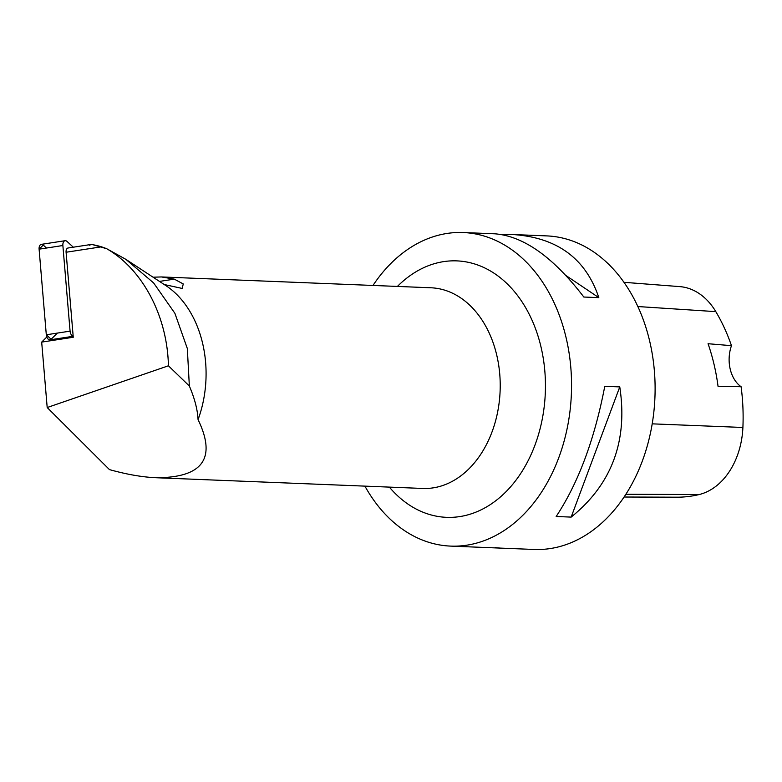 <?xml version="1.0" encoding="UTF-8"?>
<svg xmlns="http://www.w3.org/2000/svg" width="782" height="782" viewBox="0 0 782 782"><rect width="100%" height="100%" fill="white"/><g stroke="black" fill="none" stroke-linecap="round" stroke-linejoin="round"><path stroke-width="1.17" d="M89.568 244.707L68.063 248.002A4.389 2.61 81.3 0 0 66.089 252.244L73.254 337.257L41.681 342.105L47.194 407.53L168.423 365.79L189.352 386.025L187.318 348.498L174.885 313.299L153.604 282.918L125.863 259.341L106.743 248.744C142.744 269.467 167.368 316.182 168.423 365.79M89.92 245.528C89.148 244.551 90.194 244.297 93.048 244.746L106.743 248.744M153.067 277.199L161.454 276.945L174.308 279.135L183.271 283.964L182.138 288.431L164.288 284.54M46.812 337.003L41.681 342.105M47.194 407.53L109.46 469.611C126.801 474.439 142.363 477.147 156.165 477.734L422.818 488.457A100.419 73.322 -87.7 0 0 434.196 487.694A100.419 73.322 -87.7 0 0 500.206 383.258A100.419 73.322 -87.7 0 0 430.882 287.776L161.454 276.945M125.853 259.35L165.813 285.567A100.419 73.322 92.3 0 1 198.061 419.621C216.751 458.33 202.792 477.704 156.165 477.734M93.048 244.746A130.545 95.316 92.3 0 1 105.199 248.109M189.352 386.025C194.659 398.468 197.572 409.66 198.061 419.621M372.985 285.45A156.908 114.573 92.3 0 1 463.208 232.537A156.908 114.573 92.3 0 1 571.525 381.743A156.908 114.573 92.3 0 1 468.398 544.927A156.908 114.573 92.3 0 1 450.608 546.1A156.908 114.573 92.3 0 1 364.911 486.121M450.608 546.1L534.165 549.463A156.908 114.573 -87.7 0 0 551.955 548.28A156.908 114.573 -87.7 0 0 655.081 385.096A156.908 114.573 -87.7 0 0 546.765 235.9L512.953 234.541C557.116 237.493 585.738 258.519 598.826 297.639L583.831 297.033C553.353 257.219 523.705 236.144 494.879 233.808L463.208 232.537M604.769 386.308L619.764 386.904C627.995 440.892 611.798 484.293 571.163 517.097L556.168 516.501C578.338 482.953 594.535 439.552 604.769 386.308M500.05 234.277L512.953 234.541M500.353 548.104L495.182 547.635M624.085 497.02L676.899 497.196A171.004 124.866 -87.7 0 0 699.147 494.547A70.585 51.534 -87.7 0 0 742.9 427.471A171.004 124.866 -87.7 0 0 741.101 386.738L718.032 386.269A171.884 125.501 92.3 0 0 708.062 343.718L731.473 345.673A171.004 124.866 -87.7 0 0 715.813 311.637A70.585 51.534 -87.7 0 0 679.724 286.613L623.977 282.312M731.473 345.673A31.378 22.913 -87.7 0 0 741.101 386.738M504.879 234.473L506.423 235.509M566.021 275.577L598.826 297.639M619.764 386.904L571.163 517.097M73.293 247.2L66.998 241.413A4.985 2.962 81.3 0 0 65.102 240.709A4.985 2.962 81.3 0 0 62.873 245.519L70.077 331.138A4.985 2.962 81.3 0 0 73.156 336.152M73.166 336.28L50.058 339.828A4.985 2.962 -98.7 0 1 46.304 334.784L39.1 249.165A4.985 2.962 -98.7 0 1 41.338 244.355L65.102 240.709M57.34 333.093L51.153 339.241L46.304 334.784L39.1 249.165L43.225 245.059L46.461 248.031M66.089 252.244L101.201 246.858M397.422 286.427A128.336 93.703 92.3 0 1 539.482 341.001A128.336 93.703 92.3 0 1 461.077 516.374A128.336 93.703 92.3 0 1 389.348 487.108M699.147 494.547L625.893 494.253M742.9 427.471L652.208 423.844M715.813 311.637L637.868 306.544M174.308 279.135L159.489 281.412M62.873 245.519L39.1 249.165M46.304 334.784L70.077 331.138"/></g></svg>
